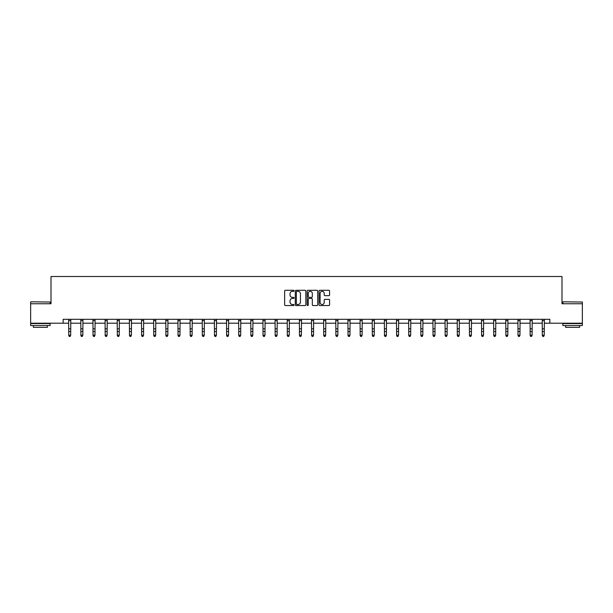 <?xml version="1.0" encoding="UTF-8"?>
<svg xmlns="http://www.w3.org/2000/svg" width="613" height="613" viewBox="0 0 613 613"><rect width="100%" height="100%" fill="white"/><g stroke="black" fill="none" stroke-linecap="round" stroke-linejoin="round"><path stroke-width="0.92" d="M294.048 290.815A0.536 0.536 0 0 0 293.512 290.278L285.397 290.278A0.766 0.766 0 0 0 284.631 291.045L284.631 304.791A0.766 0.766 0 0 0 285.397 305.558L293.512 305.558A0.536 0.536 0 0 0 294.048 305.021A0.536 0.536 0 0 0 293.512 304.485L292.462 304.485A2.444 2.444 0 0 1 290.018 302.04L290.018 300.899A2.444 2.444 0 0 1 292.462 298.454L293.512 298.454A0.536 0.536 0 0 0 294.048 297.918A0.536 0.536 0 0 0 293.512 297.382L292.462 297.382A2.444 2.444 0 0 1 290.018 294.937L290.018 293.788A2.444 2.444 0 0 1 292.462 291.344L293.512 291.344A0.536 0.536 0 0 0 294.048 290.815M328.829 295.665A0.766 0.766 0 0 0 329.595 294.899L329.595 291.045A0.766 0.766 0 0 0 328.829 290.278L319.81 290.278A0.766 0.766 0 0 0 319.051 291.045L319.051 304.791A0.766 0.766 0 0 0 319.81 305.558L328.829 305.558A0.766 0.766 0 0 0 329.595 304.791L329.595 300.132A0.766 0.766 0 0 0 328.829 299.366L324.967 299.366A0.766 0.766 0 0 0 324.208 300.132L324.208 302.447A2.046 2.046 0 0 1 322.162 304.485A2.046 2.046 0 0 1 320.116 302.447L320.116 293.389A2.046 2.046 0 0 1 322.162 291.344A2.046 2.046 0 0 1 324.208 293.389L324.208 294.899A0.766 0.766 0 0 0 324.967 295.665L328.829 295.665M63.147 323.212L30.65 323.212L30.65 303.757L51.002 303.757L51.002 276.509L561.998 276.509L561.998 303.757L582.35 303.757L582.35 323.212L549.853 323.212L549.853 319.319L63.147 319.319L63.147 323.212L68.748 323.212M305.833 291.045A0.766 0.766 0 0 0 305.067 290.278L296.048 290.278A0.766 0.766 0 0 0 295.29 291.045L295.29 304.791A0.766 0.766 0 0 0 296.048 305.558L305.067 305.558A0.766 0.766 0 0 0 305.833 304.791L305.833 291.045M307.933 290.278L316.952 290.278A0.766 0.766 0 0 1 317.71 291.045L317.71 304.791A0.766 0.766 0 0 1 316.952 305.558L313.09 305.558A0.766 0.766 0 0 1 312.324 304.791L312.324 299.213A0.766 0.766 0 0 0 311.565 298.454L309.006 298.454A0.766 0.766 0 0 0 308.239 299.213L308.239 305.021A0.536 0.536 0 0 1 307.703 305.558A0.536 0.536 0 0 1 307.167 305.021L307.167 291.045A0.766 0.766 0 0 1 307.933 290.278M70.694 323.212L80.893 323.212M82.839 323.212L93.038 323.212M94.984 323.212L105.175 323.212M107.122 323.212L117.321 323.212M119.267 323.212L129.466 323.212M131.412 323.212L141.603 323.212M143.549 323.212L153.748 323.212M155.694 323.212L165.893 323.212M167.832 323.212L178.031 323.212M179.977 323.212L190.176 323.212M192.122 323.212L202.313 323.212M204.259 323.212L214.458 323.212M216.404 323.212L226.603 323.212M228.549 323.212L238.741 323.212M240.687 323.212L250.886 323.212M252.832 323.212L263.031 323.212M264.977 323.212L275.168 323.212M277.114 323.212L287.313 323.212M289.259 323.212L299.458 323.212M301.404 323.212L311.596 323.212M313.542 323.212L323.741 323.212M325.687 323.212L335.886 323.212M337.832 323.212L348.023 323.212M349.969 323.212L360.168 323.212M362.114 323.212L372.313 323.212M374.259 323.212L384.451 323.212M386.397 323.212L396.596 323.212M398.542 323.212L408.741 323.212M410.687 323.212L420.878 323.212M422.824 323.212L433.023 323.212M434.969 323.212L445.168 323.212M447.107 323.212L457.306 323.212M459.252 323.212L469.451 323.212M471.397 323.212L481.588 323.212M483.534 323.212L493.733 323.212M495.679 323.212L505.878 323.212M507.825 323.212L518.016 323.212M519.962 323.212L530.161 323.212M532.107 323.212L542.306 323.212M544.252 323.212L549.853 323.212M296.891 291.344A0.536 0.536 0 0 0 296.355 291.88L296.355 303.956A0.536 0.536 0 0 0 296.891 304.485L298.002 304.485A2.444 2.444 0 0 0 300.447 302.04L300.447 293.788A2.444 2.444 0 0 0 298.002 291.344L296.891 291.344M312.324 293.428A2.046 2.046 0 0 0 310.285 291.382A2.046 2.046 0 0 0 308.239 293.428L308.239 296.615A0.766 0.766 0 0 0 309.006 297.382L311.565 297.382A0.766 0.766 0 0 0 312.324 296.615L312.324 293.428M70.112 336.315L70.694 335.196L70.794 319.319L68.656 319.335L68.748 335.196L70.694 335.196L70.112 336.491L69.338 336.315L70.112 336.491M69.338 336.491L68.748 335.633L69.338 336.315M30.88 301.811L50.113 302.04L30.88 301.811M40.381 325.549L30.65 325.549L30.65 323.603L50.113 323.603L50.113 325.549L40.381 325.549M47.385 325.549L47.385 327.342L33.378 327.342L33.378 325.549M563.125 301.811L582.35 302.04L563.125 301.811M572.619 325.549L562.887 325.549L562.887 323.603L582.35 323.603L582.35 325.549L572.619 325.549M579.622 325.549L579.622 327.342L565.615 327.342L565.615 325.549M82.257 336.315L82.839 335.196L82.939 319.319L80.801 319.335L80.893 335.196L82.839 335.196L82.257 336.491L81.475 336.315L82.257 336.491M81.475 336.491L80.893 335.633L81.475 336.315M94.394 336.315L94.984 335.196L95.076 319.319L92.946 319.335L93.038 335.196L94.984 335.196L94.394 336.491L93.62 336.315L94.394 336.491M93.62 336.491L93.038 335.633L93.62 336.315M106.539 336.315L107.122 335.196L107.214 319.335L105.084 319.335L105.175 335.196L107.122 335.196L106.539 336.491L105.758 336.315L106.539 336.491M105.758 336.491L105.175 335.633L105.758 336.315M118.684 336.315L119.267 335.196L119.359 319.335L117.229 319.335L117.321 335.196L119.267 335.196L118.684 336.491L117.903 336.315L118.684 336.491M117.903 336.491L117.321 335.633L117.903 336.315M130.822 336.315L131.412 335.196L131.504 319.319L129.374 319.335L129.466 335.196L131.412 335.196L130.822 336.491L130.048 336.315L130.822 336.491M130.048 336.491L129.466 335.633L130.048 336.315M141.503 319.319L141.603 335.196L143.549 335.196L142.967 336.491L142.185 336.315L142.967 336.491M142.967 336.315L143.549 335.196L143.649 319.319L141.511 319.335M142.185 336.491L141.603 335.633L142.185 336.315M153.648 319.319L153.748 335.196L155.694 335.196L155.112 336.491L154.33 336.315L155.112 336.491M155.112 336.315L155.694 335.196L155.794 319.319L153.656 319.335M154.33 336.491L153.748 335.633L154.33 336.315M167.249 336.315L167.832 335.196L167.931 319.319L165.794 319.335L165.893 335.196L167.832 335.196L167.249 336.491L166.475 336.315L167.249 336.491M166.475 336.491L165.893 335.633L166.475 336.315M179.394 336.315L179.977 335.196L180.076 319.319L177.939 319.335L178.031 335.196L179.977 335.196L179.394 336.491L178.613 336.315L179.394 336.491M178.613 336.491L178.031 335.633L178.613 336.315M191.54 336.315L192.122 335.196L192.221 319.319L190.084 319.335L190.176 335.196L192.122 335.196L191.54 336.491L190.758 336.315L191.54 336.491M190.758 336.491L190.176 335.633L190.758 336.315M203.677 336.315L204.259 335.196L204.359 319.319L202.221 319.335L202.313 335.196L204.259 335.196L203.677 336.491L202.903 336.315L203.677 336.491M202.903 336.491L202.313 335.633L202.903 336.315M215.822 336.315L216.404 335.196L216.504 319.319L214.366 319.335L214.458 335.196L216.404 335.196L215.822 336.491L215.04 336.315L215.822 336.491M215.04 336.491L214.458 335.633L215.04 336.315M227.967 336.315L228.549 335.196L228.649 319.319L226.511 319.335L226.603 335.196L228.549 335.196L227.967 336.491L227.185 336.315L227.967 336.491M227.185 336.491L226.603 335.633L227.185 336.315M240.104 336.315L240.687 335.196L240.786 319.319L238.649 319.335L238.741 335.196L240.687 335.196L240.104 336.491L239.331 336.315L240.104 336.491M239.331 336.491L238.741 335.633L239.331 336.315M252.249 336.315L252.832 335.196L252.931 319.319L250.794 319.335L250.886 335.196L252.832 335.196L252.249 336.491L251.468 336.315L252.249 336.491M251.468 336.491L250.886 335.633L251.468 336.315M264.395 336.315L264.977 335.196L265.077 319.319L262.939 319.335L263.031 335.196L264.977 335.196L264.395 336.491L263.613 336.315L264.395 336.491M263.613 336.491L263.031 335.633L263.613 336.315M276.532 336.315L277.114 335.196L277.206 319.335L275.076 319.335L275.168 335.196L277.114 335.196L276.532 336.491L275.758 336.315L276.532 336.491M275.758 336.491L275.168 335.633L275.758 336.315M288.677 336.315L289.259 335.196L289.351 319.335L287.221 319.335L287.313 335.196L289.259 335.196L288.677 336.491L287.895 336.315L288.677 336.491M287.895 336.491L287.313 335.633L287.895 336.315M300.814 336.315L301.404 335.196L301.496 319.335L299.366 319.335L299.458 335.196L301.404 335.196L300.814 336.491L300.041 336.315L300.814 336.491M300.041 336.491L299.458 335.633L300.041 336.315M311.496 319.319L311.596 335.196L313.542 335.196L312.959 336.491L312.186 336.315L312.959 336.491M312.959 336.315L313.542 335.196L313.641 319.319L311.504 319.335M312.186 336.491L311.596 335.633L312.186 336.315M323.641 319.319L323.741 335.196L325.687 335.196L325.105 336.491L324.323 336.315L325.105 336.491M325.105 336.315L325.687 335.196L325.787 319.319L323.649 319.335M324.323 336.491L323.741 335.633L324.323 336.315M335.786 319.319L335.886 335.196L337.832 335.196L337.242 336.491L336.468 336.315L337.242 336.491M337.242 336.315L337.832 335.196L337.924 319.319L335.794 319.335M336.468 336.491L335.886 335.633L336.468 336.315M349.387 336.315L349.969 335.196L350.069 319.319L347.931 319.335L348.023 335.196L349.969 335.196L349.387 336.491L348.605 336.315L349.387 336.491M348.605 336.491L348.023 335.633L348.605 336.315M361.532 336.315L362.114 335.196L362.214 319.319L360.076 319.335L360.168 335.196L362.114 335.196L361.532 336.491L360.75 336.315L361.532 336.491M360.75 336.491L360.168 335.633L360.75 336.315M373.669 336.315L374.259 335.196L374.351 319.319L372.221 319.335L372.313 335.196L374.259 335.196L373.669 336.491L372.896 336.315L373.669 336.491M372.896 336.491L372.313 335.633L372.896 336.315M385.815 336.315L386.397 335.196L386.496 319.319L384.359 319.335L384.451 335.196L386.397 335.196L385.815 336.491L385.033 336.315L385.815 336.491M385.033 336.491L384.451 335.633L385.033 336.315M397.96 336.315L398.542 335.196L398.642 319.319L396.504 319.335L396.596 335.196L398.542 335.196L397.96 336.491L397.178 336.315L397.96 336.491M397.178 336.491L396.596 335.633L397.178 336.315M410.097 336.315L410.687 335.196L410.779 319.319L408.641 319.335L408.741 335.196L410.687 335.196L410.097 336.491L409.323 336.315L410.097 336.491M409.323 336.491L408.741 335.633L409.323 336.315M422.242 336.315L422.824 335.196L422.924 319.319L420.786 319.335L420.878 335.196L422.824 335.196L422.242 336.491L421.46 336.315L422.242 336.491M421.46 336.491L420.878 335.633L421.46 336.315M434.387 336.315L434.969 335.196L435.069 319.319L432.931 319.335L433.023 335.196L434.969 335.196L434.387 336.491L433.606 336.315L434.387 336.491M433.606 336.491L433.023 335.633L433.606 336.315M446.525 336.315L447.107 335.196L447.206 319.319L445.069 319.335L445.168 335.196L447.107 335.196L446.525 336.491L445.751 336.315L446.525 336.491M445.751 336.491L445.168 335.633L445.751 336.315M458.67 336.315L459.252 335.196L459.344 319.335L457.214 319.335L457.306 335.196L459.252 335.196L458.67 336.491L457.888 336.315L458.67 336.491M457.888 336.491L457.306 335.633L457.888 336.315M470.815 336.315L471.397 335.196L471.489 319.335L469.359 319.335L469.451 335.196L471.397 335.196L470.815 336.491L470.033 336.315L470.815 336.491M470.033 336.491L469.451 335.633L470.033 336.315M482.952 336.315L483.534 335.196L483.634 319.319L481.496 319.335L481.588 335.196L483.534 335.196L482.952 336.491L482.178 336.315L482.952 336.491M482.178 336.491L481.588 335.633L482.178 336.315M493.634 319.319L493.733 335.196L495.679 335.196L495.097 336.491L494.316 336.315L495.097 336.491M495.097 336.315L495.679 335.196L495.779 319.319L493.641 319.335M494.316 336.491L493.733 335.633L494.316 336.315M505.779 319.319L505.878 335.196L507.825 335.196L507.242 336.491L506.461 336.315L507.242 336.491M507.242 336.315L507.825 335.196L507.924 319.319L505.786 319.335M506.461 336.491L505.878 335.633L506.461 336.315M519.38 336.315L519.962 335.196L520.062 319.319L517.924 319.335L518.016 335.196L519.962 335.196L519.38 336.491L518.606 336.315L519.38 336.491M518.606 336.491L518.016 335.633L518.606 336.315M531.525 336.315L532.107 335.196L532.207 319.319L530.069 319.335L530.161 335.196L532.107 335.196L531.525 336.491L530.743 336.315L531.525 336.491M530.743 336.491L530.161 335.633L530.743 336.315M543.662 336.315L544.252 335.196L544.352 319.319L542.214 319.335L542.306 335.196L544.252 335.196L543.662 336.491L542.888 336.315L543.662 336.491M542.888 336.491L542.306 335.633L542.888 336.315M70.694 328.821L68.748 328.821M70.694 331.487L68.748 331.487M70.694 320.599L68.748 320.599M82.839 328.821L80.893 328.821M82.839 331.487L80.893 331.487M82.839 320.599L80.893 320.599M94.984 328.821L93.038 328.821M94.984 331.487L93.038 331.487M94.984 320.599L93.038 320.599M107.122 328.821L105.175 328.821M107.122 331.487L105.175 331.487M107.122 320.599L105.175 320.599M119.267 328.821L117.321 328.821M119.267 331.487L117.321 331.487M119.267 320.599L117.321 320.599M131.412 328.821L129.466 328.821M131.412 331.487L129.466 331.487M131.412 320.599L129.466 320.599M143.549 328.821L141.603 328.821M143.549 331.487L141.603 331.487M143.549 320.599L141.603 320.599M155.694 328.821L153.748 328.821M155.694 331.487L153.748 331.487M155.694 320.599L153.748 320.599M167.832 328.821L165.893 328.821M167.832 331.487L165.893 331.487M167.832 320.599L165.893 320.599M179.977 328.821L178.031 328.821M179.977 331.487L178.031 331.487M179.977 320.599L178.031 320.599M192.122 328.821L190.176 328.821M192.122 331.487L190.176 331.487M192.122 320.599L190.176 320.599M204.259 328.821L202.313 328.821M204.259 331.487L202.313 331.487M204.259 320.599L202.313 320.599M216.404 328.821L214.458 328.821M216.404 331.487L214.458 331.487M216.404 320.599L214.458 320.599M228.549 328.821L226.603 328.821M228.549 331.487L226.603 331.487M228.549 320.599L226.603 320.599M240.687 328.821L238.741 328.821M240.687 331.487L238.741 331.487M240.687 320.599L238.741 320.599M252.832 328.821L250.886 328.821M252.832 331.487L250.886 331.487M252.832 320.599L250.886 320.599M264.977 328.821L263.031 328.821M264.977 331.487L263.031 331.487M264.977 320.599L263.031 320.599M277.114 328.821L275.168 328.821M277.114 331.487L275.168 331.487M277.114 320.599L275.168 320.599M289.259 328.821L287.313 328.821M289.259 331.487L287.313 331.487M289.259 320.599L287.313 320.599M301.404 328.821L299.458 328.821M301.404 331.487L299.458 331.487M301.404 320.599L299.458 320.599M313.542 328.821L311.596 328.821M313.542 331.487L311.596 331.487M313.542 320.599L311.596 320.599M325.687 328.821L323.741 328.821M325.687 331.487L323.741 331.487M325.687 320.599L323.741 320.599M337.832 328.821L335.886 328.821M337.832 331.487L335.886 331.487M337.832 320.599L335.886 320.599M349.969 328.821L348.023 328.821M349.969 331.487L348.023 331.487M349.969 320.599L348.023 320.599M362.114 328.821L360.168 328.821M362.114 331.487L360.168 331.487M362.114 320.599L360.168 320.599M374.259 328.821L372.313 328.821M374.259 331.487L372.313 331.487M374.259 320.599L372.313 320.599M386.397 328.821L384.451 328.821M386.397 331.487L384.451 331.487M386.397 320.599L384.451 320.599M398.542 328.821L396.596 328.821M398.542 331.487L396.596 331.487M398.542 320.599L396.596 320.599M410.687 328.821L408.741 328.821M410.687 331.487L408.741 331.487M410.687 320.599L408.741 320.599M422.824 328.821L420.878 328.821M422.824 331.487L420.878 331.487M422.824 320.599L420.878 320.599M434.969 328.821L433.023 328.821M434.969 331.487L433.023 331.487M434.969 320.599L433.023 320.599M447.107 328.821L445.168 328.821M447.107 331.487L445.168 331.487M447.107 320.599L445.168 320.599M459.252 328.821L457.306 328.821M459.252 331.487L457.306 331.487M459.252 320.599L457.306 320.599M471.397 328.821L469.451 328.821M471.397 331.487L469.451 331.487M471.397 320.599L469.451 320.599M483.534 328.821L481.588 328.821M483.534 331.487L481.588 331.487M483.534 320.599L481.588 320.599M495.679 328.821L493.733 328.821M495.679 331.487L493.733 331.487M495.679 320.599L493.733 320.599M507.825 328.821L505.878 328.821M507.825 331.487L505.878 331.487M507.825 320.599L505.878 320.599M519.962 328.821L518.016 328.821M519.962 331.487L518.016 331.487M519.962 320.599L518.016 320.599M532.107 328.821L530.161 328.821M532.107 331.487L530.161 331.487M532.107 320.599L530.161 320.599M544.252 328.821L542.306 328.821M544.252 331.487L542.306 331.487M544.252 320.599L542.306 320.599M30.65 303.757L30.65 302.04M35.087 323.603L35.087 323.212M45.669 323.603L45.669 323.212M50.113 303.757L50.113 302.04M562.887 303.757L562.887 302.04M567.332 323.603L567.332 323.212M577.913 323.603L577.913 323.212M582.35 303.757L582.35 302.04"/></g></svg>
